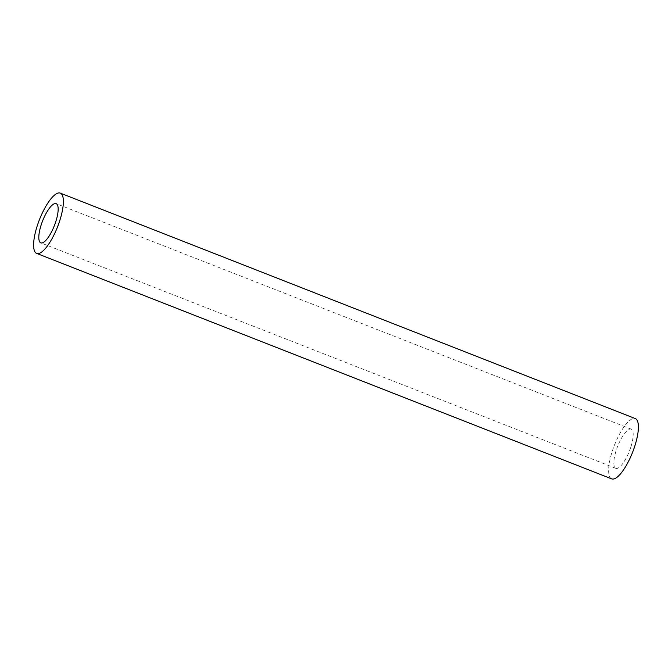 <?xml version="1.0" encoding="UTF-8"?>
<svg xmlns="http://www.w3.org/2000/svg" width="672" height="672" viewBox="0 0 672 672"><rect width="100%" height="100%" fill="white"/><g stroke="black" fill="none" stroke-linecap="round" stroke-linejoin="round"><path stroke-width="0.5" stroke-dasharray="3.36 2.52" d="M630.68 447.527A21.05 6.334 111.4 0 1 615.829 468.334A21.05 6.334 111.4 0 1 616.35 449.946A21.05 6.334 111.4 0 1 631.201 429.139A21.05 6.334 111.4 0 1 630.68 447.527M611.696 478.884A32.382 9.744 111.4 0 1 612.486 450.593A32.382 9.744 111.4 0 1 635.334 418.589M615.829 468.334L40.799 242.861M631.201 429.139L56.171 203.666"/><path stroke-width="1.01" d="M55.65 222.054A21.05 6.334 111.4 0 1 40.799 242.861A21.05 6.334 111.4 0 1 41.32 224.473A21.05 6.334 111.4 0 1 56.171 203.666A21.05 6.334 111.4 0 1 55.65 222.054M60.304 193.116L635.334 418.589A32.382 9.744 111.4 0 1 634.536 446.872A32.382 9.744 111.4 0 1 611.696 478.884L36.666 253.411A32.382 9.744 111.4 0 1 37.464 225.128A32.382 9.744 111.4 0 1 60.304 193.116A32.382 9.744 111.4 0 1 59.514 221.407A32.382 9.744 111.4 0 1 36.666 253.411"/></g></svg>
